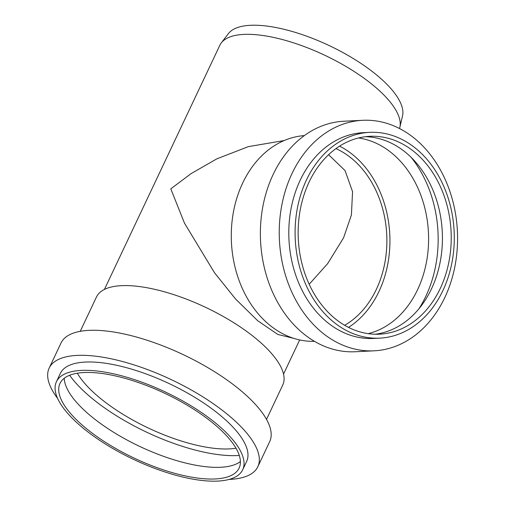 <?xml version="1.0" encoding="UTF-8"?>
<svg xmlns="http://www.w3.org/2000/svg" width="506" height="506" viewBox="0 0 506 506"><rect width="100%" height="100%" fill="white"/><g stroke="black" fill="none" stroke-linecap="round" stroke-linejoin="round"><path stroke-width="0.76" d="M328.59 154.709L345.06 170.585L352.555 191.647L351.417 214.968L343.58 237.795L327.635 263.651L309.185 284.264M104.432 289.426L219.838 45.287A99.056 35.825 25.3 0 1 221.293 42.902L228.434 33.579A96.576 34.933 25.3 0 1 250.375 25.3A96.576 34.933 25.3 0 1 351.088 57.21A96.576 34.933 25.3 0 1 402.529 115.88L399.86 127.31A99.056 35.825 25.3 0 1 399.512 128.537M221.293 42.902A99.056 35.825 25.3 0 1 243.803 34.408A99.056 35.825 25.3 0 1 347.097 67.134A99.056 35.825 25.3 0 1 399.86 127.31M293.935 338.406L277.813 334.447L257.706 320.747L235.473 298.894L214.5 272.74L184.5 223.19L170.794 188.864L191.021 173.653L216.947 158.789L248.376 146.632L284.176 140.541M314.485 341.341A103.015 79.543 -92.8 0 1 242.488 288.799A103.015 79.543 -92.8 0 1 242.671 183.058A103.015 79.543 -92.8 0 1 304.34 135.595M374.092 350.816L355.231 351.746A115.4 89.1 -92.8 0 1 273.354 293.872A115.4 89.1 -92.8 0 1 273.139 174.5A115.4 89.1 -92.8 0 1 343.859 121.231L362.72 120.301A115.4 89.1 -92.8 0 1 457.399 231.172A115.4 89.1 -92.8 0 1 374.092 350.816A115.4 89.1 -92.8 0 1 292.215 292.942A115.4 89.1 -92.8 0 1 291.994 173.571A115.4 89.1 -92.8 0 1 362.72 120.301M379.766 338.141L373.479 338.451A103.015 79.543 -92.8 0 1 300.393 286.788A103.015 79.543 -92.8 0 1 300.197 180.218A103.015 79.543 -92.8 0 1 363.327 132.673L369.614 132.357A103.015 79.543 -92.8 0 1 454.135 231.331A103.015 79.543 -92.8 0 1 379.766 338.141A103.015 79.543 -92.8 0 1 306.68 286.478A103.015 79.543 -92.8 0 1 306.484 179.908A103.015 79.543 -92.8 0 1 369.614 132.357M335.952 148.6A95.09 73.421 -92.8 0 1 386.729 234.657A95.09 73.421 -92.8 0 1 344.668 325.295M339.57 146.139A99.056 76.482 -92.8 0 1 389.784 234.506A99.056 76.482 -92.8 0 1 348.514 327.382M358.545 137.967A99.056 76.482 -92.8 0 1 428.449 232.602A99.056 76.482 -92.8 0 1 368.204 333.65M411.27 157.492A111.434 86.039 -92.8 0 1 418.747 309.033M365.421 136.696A99.056 76.482 -92.8 0 1 442.276 231.919A99.056 76.482 -92.8 0 1 375.161 334.238M309.103 182.04A99.056 76.482 -92.8 0 1 369.81 136.316A99.056 76.482 -92.8 0 1 451.08 231.482A99.056 76.482 -92.8 0 1 379.57 334.181A99.056 76.482 -92.8 0 1 309.292 284.505A99.056 76.482 -92.8 0 1 309.103 182.04M235.986 448.221A99.056 35.825 25.3 0 1 148.454 428.082A99.056 35.825 25.3 0 1 77.329 373.226M239.287 455.451A111.434 40.303 25.3 0 1 69.651 375.262M240.401 461.542A99.056 35.825 25.3 0 1 139.77 446.45A99.056 35.825 25.3 0 1 64.237 378.267M83.971 372.536A99.056 35.825 25.3 0 1 190.439 407.191A99.056 35.825 25.3 0 1 239.11 468.082A99.056 35.825 25.3 0 1 134.242 458.139A99.056 35.825 25.3 0 1 60.005 383.421A99.056 35.825 25.3 0 1 83.971 372.536M81.346 370.411A103.015 37.261 25.3 0 1 192.078 406.445A103.015 37.261 25.3 0 1 242.69 469.777A103.015 37.261 25.3 0 1 133.635 459.435A103.015 37.261 25.3 0 1 56.419 381.726A103.015 37.261 25.3 0 1 81.346 370.411M56.419 381.726L60.366 373.377A103.015 37.261 25.3 0 1 85.293 362.062A103.015 37.261 25.3 0 1 196.024 398.095A103.015 37.261 25.3 0 1 246.637 461.428L242.69 469.777M57.589 398.361A115.4 41.739 25.3 0 1 49.171 368.083A115.4 41.739 25.3 0 1 77.095 355.408A115.4 41.739 25.3 0 1 201.135 395.781A115.4 41.739 25.3 0 1 257.832 466.715A115.4 41.739 25.3 0 1 229.098 479.429M49.171 368.083L61.011 343.036A115.4 41.739 25.3 0 1 88.936 330.361A115.4 41.739 25.3 0 1 212.975 370.734A115.4 41.739 25.3 0 1 269.673 441.668L257.832 466.715M80.245 331.322L96.475 296.984A103.015 37.261 25.3 0 1 121.402 285.669A103.015 37.261 25.3 0 1 232.134 321.702A103.015 37.261 25.3 0 1 282.746 385.034L266.517 419.373M283.537 374.086L299.685 339.931"/></g></svg>
